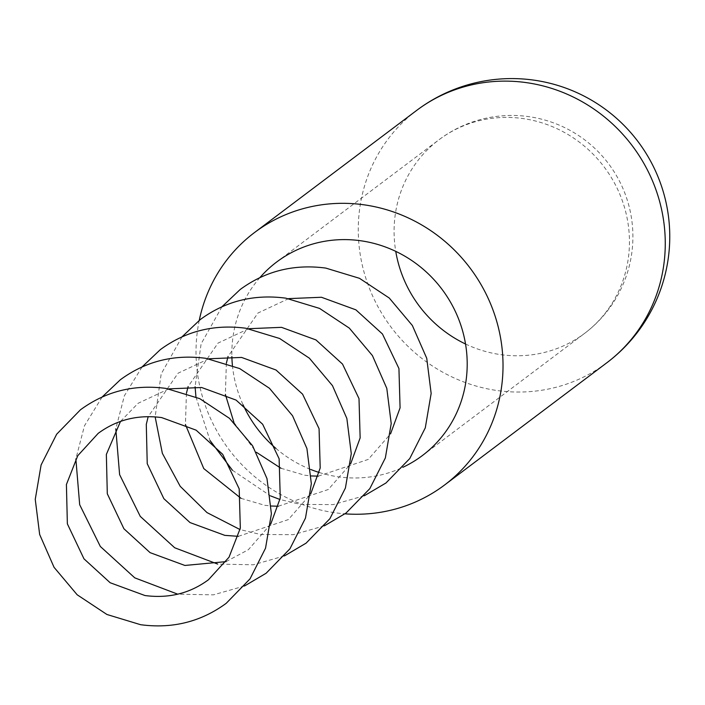 <?xml version="1.0" encoding="UTF-8"?>
<svg xmlns="http://www.w3.org/2000/svg" width="705" height="705" viewBox="0 0 705 705"><rect width="100%" height="100%" fill="white"/><g stroke="black" fill="none" stroke-linecap="round" stroke-linejoin="round"><path stroke-width="0.53" stroke-dasharray="3.52 2.64" d="M199.259 320.326A157.999 150.888 -127 0 0 333.897 512.588A157.999 150.888 -127 0 0 345.001 513.83M259.898 277.603A121.137 115.682 -127 0 0 231.875 356.527M232.421 365.428A121.137 115.682 -127 0 0 243.075 404.802M275.902 448.389A121.137 115.682 -127 0 0 310.808 469.495M319.215 472.482A121.137 115.682 -127 0 0 337.545 476.703A121.137 115.682 -127 0 0 402.811 467.336M416.708 110.377A157.999 150.888 -127 0 0 364.37 273.337A157.999 150.888 -127 0 0 496.144 390.385A157.999 150.888 -127 0 0 606.82 362.784M465.538 344.005A121.137 115.682 -127 0 0 499.792 354.5A121.137 115.682 -127 0 0 584.648 333.342A121.137 115.682 -127 0 0 624.771 208.407A121.137 115.682 -127 0 0 523.745 118.669A121.137 115.682 -127 0 0 438.889 139.828A121.137 115.682 -127 0 0 395.752 251.359M422.401 455.545L584.648 333.342A121.137 121.137 0 0 0 529.543 116.757A121.137 121.137 0 0 0 438.889 139.828L276.642 262.031M288.653 298.62L257.942 313.038L228.059 356.466M226.358 363.225L225.371 394.447M233.945 422.515L256.364 452.275M280.969 468.261L304.719 475.205L311.257 475.937M318.219 476.166L368.213 459.431L390.544 433.901M364.282 495.774L333.157 504.621L300.392 504.383L279.982 499.492M221.934 306.781L201.11 343.89L195.082 386.781M195.946 396.933L210.037 440.519M232.456 470.279L270.456 495.862M208.777 358.783L178.065 373.201L148.182 416.629M238.343 536.329L288.336 519.594L310.667 494.055M284.406 555.937L253.28 564.784L217.686 564.088M142.057 366.944L124.397 395.716L115.796 428.816M168.839 388.869L138.127 403.278L120.493 421.414M226.094 561.621L248.398 549.68L270.729 524.141M244.468 586.014L213.342 594.861L177.748 594.174M102.119 397.021L84.459 425.794L75.858 458.893M248.715 328.706L218.004 343.115L188.12 386.551M186.428 393.302L185.433 424.533M241.031 498.347L264.78 505.291L271.319 506.014M278.281 506.243L328.274 489.517L350.605 463.978M324.344 525.851L293.218 534.698L260.453 534.461L240.044 529.57M181.996 336.858L161.172 373.976L155.144 416.858"/><path stroke-width="1.06" d="M345.001 513.83A157.999 150.888 -127 0 0 444.582 484.996A157.999 150.888 -127 0 0 496.919 322.035A157.999 150.888 -127 0 0 365.146 204.979A157.999 150.888 -127 0 0 254.461 232.579A157.999 150.888 -127 0 0 199.259 320.326M402.811 467.336A121.137 115.682 -127 0 0 422.401 455.545A121.137 115.682 -127 0 0 462.524 330.61A121.137 115.682 -127 0 0 361.498 240.872A121.137 115.682 -127 0 0 276.642 262.031A121.137 115.682 -127 0 0 259.898 277.603M231.875 356.527A121.137 115.682 -127 0 0 232.421 365.428M243.075 404.802A121.137 115.682 -127 0 0 275.902 448.389M310.808 469.495A121.137 115.682 -127 0 0 319.215 472.482M606.82 362.784A157.999 150.888 -127 0 0 659.166 199.832A157.999 150.888 -127 0 0 527.393 82.776A157.999 150.888 -127 0 0 416.708 110.377A157.999 157.999 0 0 1 664.885 197.62A157.999 157.999 0 0 1 606.82 362.784L444.582 484.996M395.752 251.359A121.137 115.682 -127 0 0 465.538 344.005M254.461 232.579L416.708 110.377M221.934 306.781L240.202 289.482C265.433 270.993 293.95 263.864 325.763 268.085L359.488 278.316L389.248 298.021L412.355 325.49L426.736 358.281L431.152 393.434L425.291 427.847L409.755 458.558L385.952 482.996L364.282 495.774M228.059 356.466L226.358 363.225M225.371 394.447L233.945 422.515M256.364 452.275L280.969 468.261M311.257 475.937L318.219 476.166M288.653 298.62L321.436 297.263L355.884 309.839L382.462 334.003L398.933 368.521L400.079 407.834L390.544 433.901M195.082 386.781L195.946 396.933M210.037 440.519L232.456 470.279M270.456 495.862L279.982 499.492M142.057 366.944L160.326 349.636C185.556 331.156 214.082 324.027 245.886 328.248L279.612 338.479L309.372 358.184L332.478 385.653L346.86 418.444L351.275 453.597L345.415 488.01L329.878 518.721L306.076 543.158L284.406 555.937M148.182 416.629L146.287 424.357L147.23 463.678L163.851 498.673L190.033 522.572L224.842 535.368L238.343 536.329M208.777 358.783L241.559 357.426L276.007 370.002L302.586 394.165L319.065 428.684L320.202 467.988L310.667 494.055M115.796 428.816L119.612 474.632L140.269 516.395L174.708 547.776L217.686 564.088M80.449 409.799C105.68 391.319 134.206 384.19 166.01 388.411L199.735 398.642L229.495 418.347L252.601 445.816L266.983 478.598L271.399 513.76L265.538 548.173L250.011 578.884L226.199 603.321C200.969 621.801 172.452 628.93 140.639 624.709L106.913 614.478L77.162 594.773L54.047 567.305L39.665 534.513L35.25 499.36L41.11 464.947L56.647 434.236L80.449 409.799M98.189 433.363L77.753 455.712L66.411 484.52L67.363 523.841L83.974 558.836L110.156 582.735L144.966 595.531C168.803 598.651 189.962 593.39 208.46 579.757L229.019 557.223L240.326 528.151L239.189 488.847L222.709 454.328L196.131 430.165L161.683 417.589C137.845 414.469 116.686 419.731 98.189 433.363M102.119 397.021L120.388 379.722C145.618 361.233 174.144 354.104 205.948 358.334L239.674 368.565L269.433 388.261L292.54 415.738L306.922 448.521L311.337 483.674L305.476 518.096L289.94 548.798L266.137 573.236L244.468 586.014M120.493 421.414L106.349 454.434L107.301 493.764L123.913 528.759L150.094 552.649L184.904 565.454L226.094 561.621M168.839 388.869L201.621 387.503L236.069 400.079L262.648 424.243L279.127 458.77L280.264 498.074L270.729 524.141M75.858 458.893L79.683 504.709L100.33 546.472L134.77 577.853L177.748 594.174M181.996 336.858L200.264 319.559C225.494 301.07 254.012 293.941 285.825 298.171L319.55 308.402L349.31 328.107L372.416 355.576L386.798 388.358L391.213 423.511L385.353 457.933L369.817 488.644L346.014 513.073L324.344 525.851M188.12 386.551L186.428 393.302M185.433 424.533L203.763 468.569L241.031 498.347M271.319 506.014L278.281 506.243M248.715 328.706L281.498 327.34L315.946 339.916L342.524 364.08L359.004 398.607L360.14 437.911L350.605 463.978M155.144 416.858L162.353 453.324L180.207 486.309L206.979 512.579L240.044 529.57"/></g></svg>

